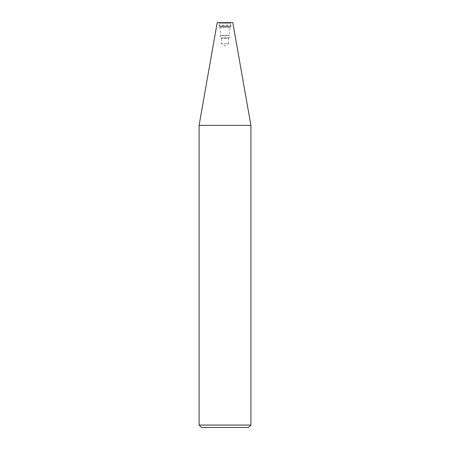 <?xml version="1.0" encoding="UTF-8"?>
<svg xmlns="http://www.w3.org/2000/svg" width="450" height="450" viewBox="0 0 450 450"><rect width="100%" height="100%" fill="white"/><g stroke="black" fill="none" stroke-linecap="round" stroke-linejoin="round"><path stroke-width="0.34" stroke-dasharray="2.25 1.69" d="M199.086 125.364L250.914 125.364M250.914 425.07L199.086 425.07M217.226 22.5L232.774 22.5M231.626 22.5L218.374 22.5L231.626 22.5L230.816 23.31L219.184 23.31L230.816 23.31L230.749 25.256L219.251 25.256L230.912 25.532L219.088 25.532L230.912 25.532L230.912 26.668L219.088 26.668L230.912 26.668L230.67 26.983L219.33 26.983L230.67 26.983L219.932 27.141L230.068 27.141L229.196 35.46L220.804 35.46L229.41 35.64L220.59 35.64L229.41 35.64C230.136 36.585 229.972 37.333 228.909 37.884L221.091 37.884L228.909 37.884L228.606 38.216L221.394 38.216L228.606 38.216L228.606 43.56L221.394 43.56L228.606 43.56L225 45.726L221.394 43.56L221.158 37.901L228.842 37.901L221.091 37.884C220.028 37.333 219.864 36.585 220.59 35.64L219.932 27.141L219.088 26.668L219.184 23.31L218.374 22.5M248.484 427.5L201.516 427.5"/><path stroke-width="0.67" d="M199.086 125.364L217.226 22.5L232.774 22.5L250.914 125.364L199.086 125.364L199.086 425.07L250.914 425.07L248.484 427.5L201.516 427.5L199.086 425.07M250.914 125.364L250.914 425.07"/></g></svg>
